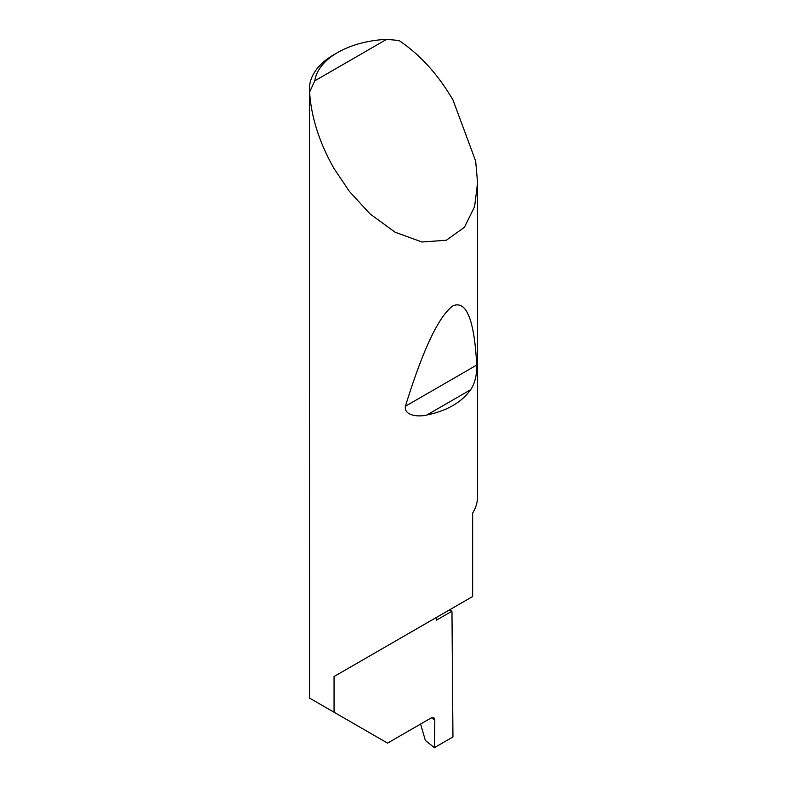 <?xml version="1.0" encoding="UTF-8"?>
<svg xmlns="http://www.w3.org/2000/svg" width="787" height="787" viewBox="0 0 787 787"><rect width="100%" height="100%" fill="white"/><g stroke="black" fill="none" stroke-linecap="round" stroke-linejoin="round"><path stroke-width="1.18" d="M449.023 610.151A237.723 137.253 180 0 1 451.964 611.194L436.303 620.245L436.303 617.5L334.052 676.535L472.643 596.516L472.643 513.065A84.071 48.538 0 0 0 477.571 496.676L477.571 182.771L474.61 206.597L464.448 227.276L446.337 240.242L421.93 242.002L395.064 232.195L369.969 213.848L349.369 191.379L334.052 168.556C319.374 142.693 311.219 117.194 309.606 92.059A84.071 48.538 180 0 1 309.429 88.921A84.071 48.538 180 0 1 334.052 54.598L337.613 52.542A79.025 45.626 0 0 0 314.77 80.835L309.606 92.059M309.429 88.921L309.557 698.089L387.558 743.115L431.246 717.892L433.834 717.685L434.817 720.026L431.374 717.823M470.665 389.722C461.615 402.364 447.016 410.794 426.869 415.005C418.871 417.051 403.997 416.057 405.394 406.259C422.953 349.517 438.812 316.049 452.948 305.848C466.425 300.103 474.354 319.847 476.725 365.07C476.873 375.261 474.856 383.476 470.665 389.722L426.869 415.005M314.77 80.835L386.624 39.35L398.93 40.481C419.884 54.46 437.897 74.263 452.948 99.91L475.663 161.069L477.571 182.771M334.052 712.225L334.052 676.535M451.964 611.194L452.948 736.937L434.404 747.65L434.817 720.026M420.583 724.05L425.403 740.508L434.404 747.65M386.624 39.35A79.025 45.626 0 0 0 337.613 52.542M476.725 365.07L405.394 406.259"/></g></svg>
